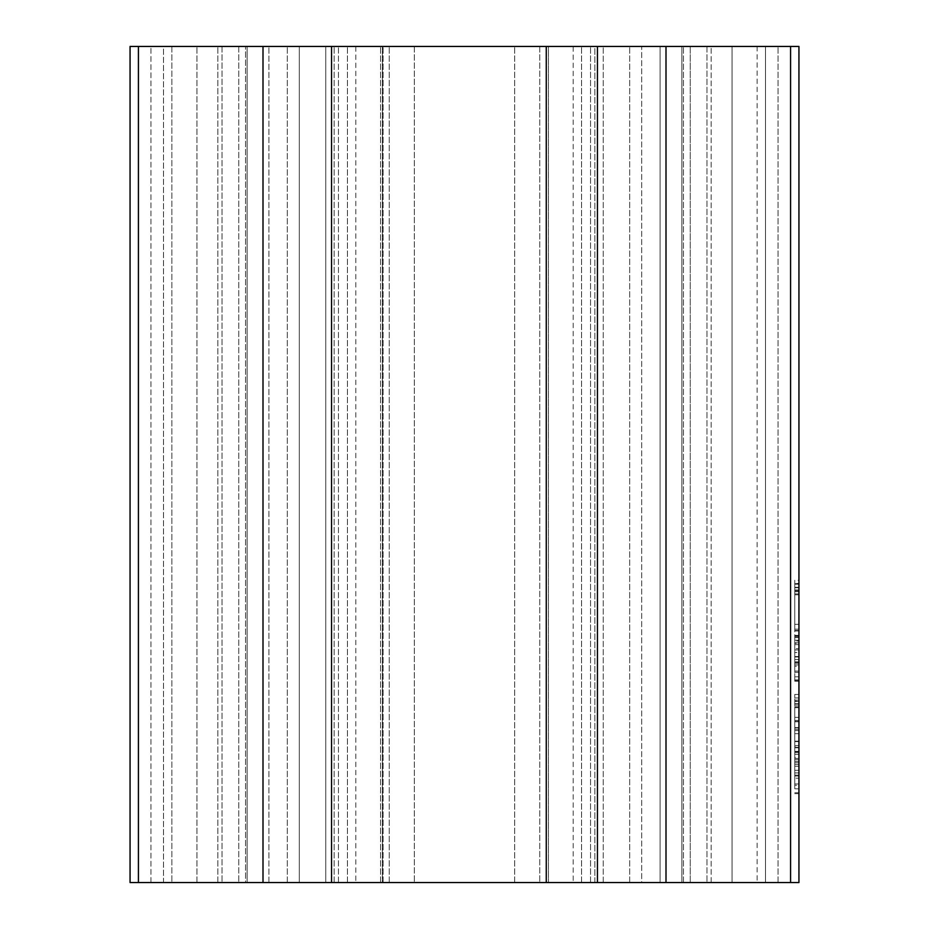 <?xml version="1.0" encoding="UTF-8"?>
<svg xmlns="http://www.w3.org/2000/svg" width="929" height="929" viewBox="0 0 929 929"><rect width="100%" height="100%" fill="white"/><g stroke="black" fill="none" stroke-linecap="round" stroke-linejoin="round"><path stroke-width="0.7" stroke-dasharray="4.64 3.48" d="M150.962 882.55L150.962 46.45L217.85 46.45L150.962 46.45L217.85 46.45L150.962 46.45L150.962 882.55L217.85 882.55L217.85 46.45L217.85 882.55L150.962 882.55M603.246 882.55L603.246 46.45L660.101 46.45L603.246 46.45L660.101 46.45L603.246 46.45L603.246 882.55L660.101 882.55L660.101 46.45L660.101 882.55L603.246 882.55M268.899 882.55L268.899 46.45L325.754 46.45L268.899 46.45L325.754 46.45L268.899 46.45L268.899 882.55L325.754 882.55L325.754 46.45L325.754 882.55L268.899 882.55M711.149 882.55L711.149 46.45L778.037 46.45L711.149 46.45L778.037 46.45L711.149 46.45L711.149 882.55L778.037 882.55L778.037 46.45L778.037 882.55L711.149 882.55M546.647 882.55L545.915 882.55L545.915 46.45L581.554 46.45L171.865 46.45L581.554 46.45L545.915 46.45L548.424 46.45L545.915 46.45L545.915 882.55L581.554 882.55L546.647 882.55L546.647 46.45L546.647 882.55M548.424 882.55L594.839 882.55L548.424 882.55L548.424 46.45L590.554 46.45L548.424 46.45L548.424 882.55M798.94 583.772L794.759 583.784L798.94 583.772L798.94 580.253L794.759 580.253L794.759 629.188L794.759 587.302L794.759 593.921L798.94 593.921L798.94 630.954L798.94 584.213L798.94 624.334L798.94 593.921L794.759 593.921L798.94 593.921L794.759 593.921L794.759 624.334L798.94 624.334L794.759 624.334L794.759 630.954L798.94 630.954L794.759 630.954L794.759 624.334L798.94 624.334L794.759 624.334L794.759 594.792L798.94 594.792M794.759 594.792L794.759 584.213L794.759 587.743L798.94 587.743L798.94 580.242M794.759 583.772L798.94 583.331L798.94 635.808L798.94 587.302L794.759 587.302L794.759 580.242M798.94 46.45L798.94 882.55L798.94 46.45L798.94 882.55L765.496 882.55L765.496 46.45L798.94 46.45L681.886 46.45L765.496 46.45L765.496 882.55L681.886 882.55L798.94 882.55L790.579 882.55L790.579 46.45L798.94 46.45L798.94 882.55L681.886 882.55L798.94 882.55L798.94 46.45L798.94 882.55M798.94 717.374L798.94 751.758L798.94 694.439L798.94 717.374L794.759 717.374L798.94 717.374M794.759 727.953L794.759 697.969L794.759 727.953L798.94 727.512L794.759 727.512L798.94 727.512L794.759 727.512L794.759 745.592L798.94 745.592L794.759 745.592L794.759 751.758L798.94 751.758L798.94 793.645L798.94 751.758L794.759 751.758L794.759 746.033L798.94 746.033M798.94 727.953L794.759 727.512L798.94 727.512M794.759 721.345L798.94 721.775L794.759 721.787L794.759 694.439L794.759 701.5L798.94 701.5L794.759 701.058L794.759 707.236L798.94 707.236L798.94 741.621L798.94 707.236L798.94 741.621L798.94 707.236L794.759 707.236L794.759 721.775L798.94 721.345M794.759 641.091L794.759 681.212L794.759 629.188L794.759 671.075L794.759 637.561L794.759 656.966L798.94 656.966L798.94 640.209L798.94 681.212L798.94 635.808L798.94 671.075L798.94 636.69L798.94 656.966L794.759 656.966L798.94 656.966L794.759 656.966L794.759 641.091L798.94 641.091M794.759 757.495L794.759 778.212L794.759 766.309L794.759 770.28L798.94 770.28L798.94 752.641L798.94 770.28L794.759 770.28L798.94 770.28L794.759 770.28L794.759 758.378L798.94 758.378L794.759 758.378L794.759 757.495L798.94 757.495M594.839 46.45L629.688 46.45L594.839 46.45L594.839 882.55L641.695 882.55L594.839 882.55L594.839 46.45M641.695 46.45L683.454 46.45L641.695 46.45L641.695 882.55L757.135 882.55L641.695 882.55L641.695 46.45M732.052 46.45L683.454 46.45L757.135 46.45L732.052 46.45L732.052 882.55L732.052 46.45M163.504 46.45L247.114 46.45L163.504 46.45L163.504 882.55L130.06 882.55L247.114 882.55L130.06 882.55L247.114 882.55L163.504 882.55L163.504 46.45M247.114 46.45L222.031 46.45L247.114 46.45L247.114 882.55L247.114 46.45M138.421 46.45L138.421 882.55L130.06 882.55L130.06 46.45L790.579 46.45M681.886 46.45L706.969 46.45L681.886 46.45L681.886 882.55L681.886 46.45M138.421 882.55L690.247 882.55L690.247 46.45L666 46.45L690.247 46.45L690.247 882.55L666 882.55L790.579 882.55M573.193 46.45L597.44 46.45L573.193 46.45L573.193 882.55L597.44 882.55L573.193 882.55L597.44 882.55L573.193 882.55L573.193 46.45M355.807 46.45L331.56 46.45L355.807 46.45L355.807 882.55L331.56 882.55L355.807 882.55L331.56 882.55L355.807 882.55L355.807 46.45M245.546 882.55L171.865 882.55L299.312 882.55L245.546 882.55L245.546 46.45L245.546 882.55M299.312 882.55L338.446 882.55L299.312 882.55L299.312 46.45L299.312 882.55M338.446 882.55L383.085 882.55L338.446 882.55L338.446 46.45L338.446 882.55M382.353 882.55L581.554 882.55L347.446 882.55L382.353 882.55L382.353 46.45L382.353 882.55M263 882.55L238.753 882.55L263 882.55L238.753 882.55L263 882.55L263 46.45M171.865 46.45L171.865 882.55L171.865 46.45M287.305 882.55L287.305 46.45L287.305 882.55M347.446 882.55L347.446 46.45L347.446 882.55M389.251 882.55L389.251 46.45L389.251 882.55M539.749 46.45L539.749 882.55L539.749 46.45M581.554 882.55L581.554 46.45L581.554 882.55M590.554 882.55L590.554 46.45L590.554 882.55M629.688 882.55L629.688 46.45L629.688 882.55M683.454 882.55L683.454 46.45L683.454 882.55M757.135 46.45L757.135 882.55M130.06 46.45L130.06 882.55M222.031 46.45L222.031 882.55L222.031 46.45M238.753 46.45L238.753 882.55L238.753 46.45M331.56 46.45L331.56 882.55M597.44 46.45L597.44 882.55M666 46.45L666 882.55M765.496 46.45L765.496 882.55L765.496 46.45M706.969 46.45L706.969 882.55L706.969 46.45M690.247 46.45L690.247 882.55L690.247 46.45M794.759 703.706L798.94 703.706M794.759 746.033L794.759 727.512M794.759 741.621L798.94 741.621L794.759 741.621L794.759 707.236L794.759 741.621L794.759 707.236L794.759 741.621L798.94 741.621L794.759 741.621M794.759 747.799L798.94 747.799L794.759 747.799M794.759 741.179L798.94 741.179M794.759 733.689L798.94 733.689M794.759 729.277L798.94 729.277M794.759 720.463L798.94 720.463M794.759 730.6L798.94 730.6M794.759 707.666L798.94 707.666M794.759 697.969L798.94 697.969M794.759 701.5L798.94 701.5M794.759 721.775L798.94 721.775M794.759 704.147L798.94 704.147M794.759 700.176L798.94 700.176M794.759 694.439L798.94 694.439M794.759 705.912L798.94 705.912M794.759 707.236L798.94 707.236L794.759 707.236M794.759 589.95L798.94 589.95L798.94 629.188L798.94 589.95L794.759 589.95L794.759 629.188L798.94 629.188L794.759 629.188L798.94 629.188L794.759 629.188L794.759 589.95L798.94 589.95L794.759 589.95M794.759 635.808L798.94 635.808M794.759 590.832L798.94 590.832M794.759 629.188L798.94 629.188M794.759 640.209L798.94 640.209M794.759 659.613L798.94 659.613M794.759 664.909L798.94 664.909M794.759 666.221L794.759 680.771L794.759 663.143L798.94 663.143L794.759 663.143L794.759 666.221L798.94 666.221M794.759 676.811L798.94 676.811M794.759 680.771L798.94 680.771M794.759 663.143L798.94 663.143L794.759 663.143M794.759 672.399L798.94 672.399M794.759 679.889L798.94 679.889M794.759 681.212L798.94 681.212M794.759 652.553L794.759 661.82L798.94 661.82L794.759 661.82L794.759 652.553L798.94 652.553M794.759 656.524L798.94 656.524M794.759 643.298L794.759 656.966L794.759 648.593L798.94 648.593L794.759 648.593L794.759 643.298L798.94 643.298M794.759 642.856L798.94 642.856M794.759 662.702L798.94 662.702M794.759 671.075L798.94 671.075M794.759 649.917L798.94 649.917M794.759 644.621L798.94 644.621M794.759 637.561L798.94 637.561M794.759 636.69L798.94 636.69M794.759 591.715L798.94 591.715M794.759 584.213L798.94 584.213M798.94 587.743L794.759 587.743L798.94 587.302M794.759 624.334L794.759 593.921L794.759 624.334L798.94 624.334M794.759 772.928L798.94 772.928M794.759 788.802L794.759 776.017L794.759 778.212L798.94 778.212L794.759 778.212L794.759 788.802L798.94 788.802M794.759 785.272L794.759 776.017L798.94 776.017L794.759 776.017L798.94 776.017L794.759 776.017L794.759 785.272L798.94 785.272M794.759 792.762L798.94 792.762L794.759 792.762M794.759 793.645L798.94 793.645M794.759 783.948L794.759 751.758L794.759 776.017L798.94 776.017L794.759 776.017L794.759 783.948L798.94 783.948M794.759 766.309L798.94 766.309L794.759 766.309M794.759 775.134L798.94 775.134M794.759 762.79L798.94 762.79M794.759 751.758L798.94 751.758M794.759 761.466L798.94 761.466M794.759 754.406L798.94 754.406M794.759 770.28L794.759 752.641L794.759 770.28L798.94 770.28M794.759 764.544L798.94 764.544M794.759 759.701L798.94 759.701M794.759 752.641L798.94 752.641M196.948 882.55L196.948 46.45L196.948 882.55M334.161 882.55L334.161 46.45L334.161 882.55M380.576 882.55L380.576 46.45L380.576 882.55M414.334 46.45L414.334 882.55L414.334 46.45M514.666 882.55L514.666 46.45L514.666 882.55M383.085 882.55L383.085 46.45L383.085 882.55M798.94 751.317L794.759 751.317M798.94 747.357L794.759 747.357M798.94 635.355L794.759 635.355M798.94 630.512L794.759 630.512"/><path stroke-width="1.39" d="M790.579 46.45L790.579 882.55L798.94 882.55L798.94 46.45L130.06 46.45L130.06 882.55L138.421 882.55L138.421 46.45M790.579 882.55L138.421 882.55M263 46.45L263 882.55M331.56 46.45L331.56 882.55M597.44 46.45L597.44 882.55M666 46.45L666 882.55"/></g></svg>
